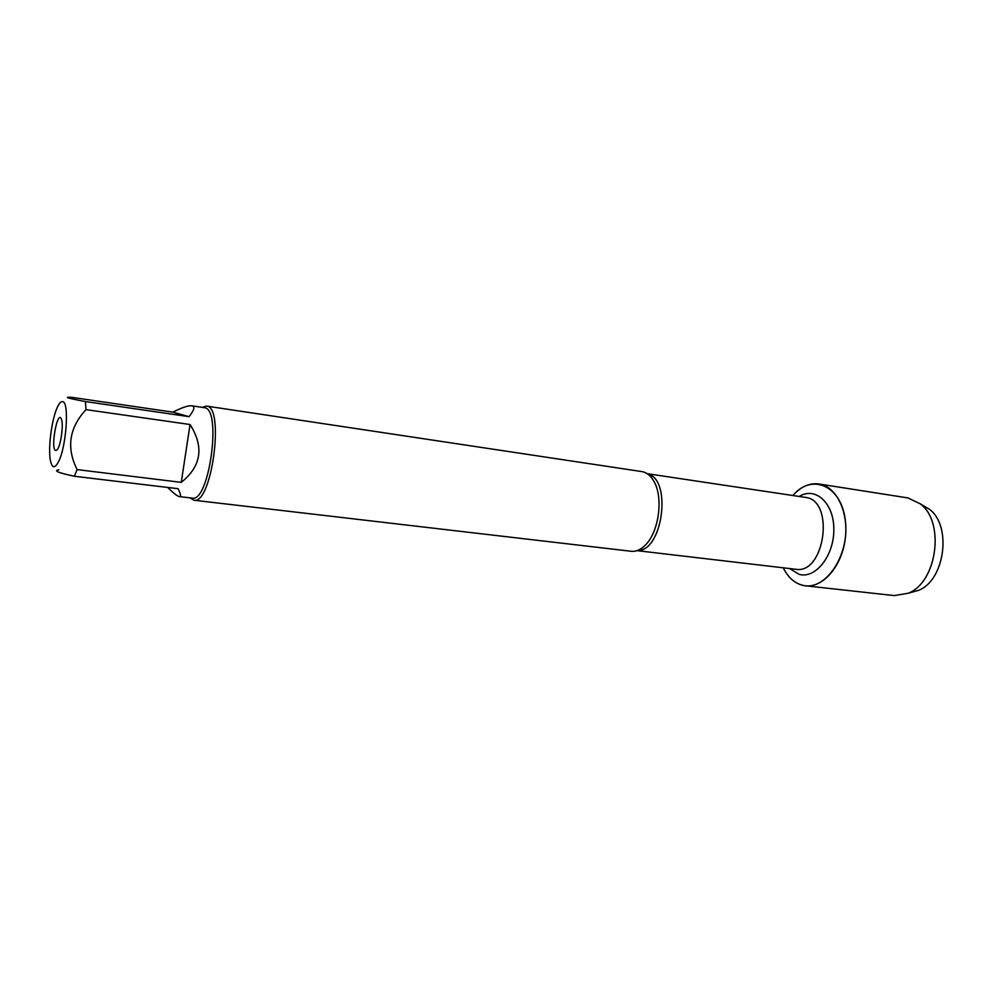 <?xml version="1.0" encoding="UTF-8"?>
<svg xmlns="http://www.w3.org/2000/svg" width="993" height="993" viewBox="0 0 993 993"><rect width="100%" height="100%" fill="white"/><g stroke="black" fill="none" stroke-linecap="round" stroke-linejoin="round"><path stroke-width="1.49" d="M193.846 500.224L631.188 551.276C636.004 551.773 640.708 549.712 645.326 545.095C658.955 532.074 663.597 497.381 653.853 481.233C650.775 475.833 646.977 472.643 642.459 471.675L206.42 406.075C225.014 405.951 211.757 505.214 193.846 500.224L190.073 497.865M801.86 585.1C794.003 582.754 787.784 576.983 783.229 567.797C788.566 578.447 795.952 584.443 805.36 585.783C822.676 587.993 841.443 566.904 845.117 539.72C849.015 512.574 836.751 486.905 819.51 484.063L818.952 483.976C809.518 482.797 800.83 486.644 792.886 495.507C811.852 472.767 841.754 485.664 845.415 521.077C849.735 556.316 824.364 592.312 801.86 585.1M202.162 407.353L206.42 406.075M55.546 450.524C50.358 448.538 57.445 409.501 61.318 418.922C63.825 423.726 60.883 445.77 57.197 449.742L55.546 450.524M62.745 401.656C61.094 401.209 59.307 403.059 57.371 407.229C51.835 418.773 48.012 447.409 50.32 459.995C51.971 468.373 54.714 468.932 58.562 461.658C66.407 446.664 69.436 402.128 62.745 401.656M167.705 487.464C173.564 493.248 177.474 496.301 179.435 496.612C181.26 496.785 180.813 494.154 178.095 488.705L74.326 476.243L77.119 469.602C66.196 447.831 69.162 427.834 86.006 409.637L85.386 401.544C67.214 398.131 62.782 396.741 72.067 397.386L172.832 412.145L189.042 416.663C194.107 410.332 195.149 406.733 192.158 405.876L191.736 405.789C188.347 405.405 182.054 407.515 172.832 412.145M58.885 469.85C53.125 470.67 58.264 472.805 74.326 476.243M181.26 482.362C201.356 466.251 204.285 446.974 190.048 424.52L181.26 482.362L77.119 469.602M190.048 424.52L86.006 409.637M85.386 401.544L189.042 416.663M191.736 405.789L204.695 407.751C222.035 409.302 209.076 502.917 192.208 498.114L179.435 496.612M818.952 483.976L907.887 497.927L920.213 503.786C945.224 521.846 937.144 582.357 908.26 593.231L894.259 595.589L805.36 585.783M910.755 592.536L918.5 590.376C944.877 580.446 952.188 525.731 929.349 509.223L921.243 504.667M647.473 473.847C672.435 478.961 662.666 552.17 637.233 550.544M636.935 550.643L795.567 569.25C825.084 574.835 835.113 499.702 805.162 497.356L647.225 473.686M799.204 496.463C815.439 486.26 833.983 503.017 833.835 529.43C834.108 555.782 815.39 579.229 799.017 574.314L789.572 568.542M648.069 474.282C649.807 475.064 651.743 477.385 653.853 481.233M637.916 550.296C639.802 549.985 642.272 548.26 645.326 545.095M929.349 509.223L920.213 503.786M918.5 590.376L908.26 593.231"/></g></svg>
